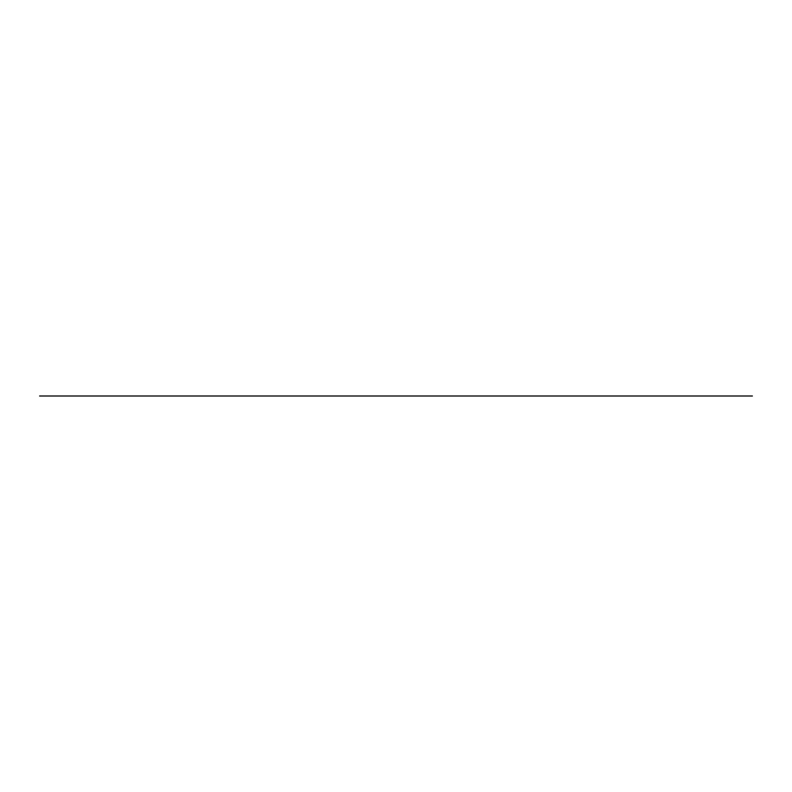 <?xml version="1.0" encoding="UTF-8"?>
<svg xmlns="http://www.w3.org/2000/svg" width="792" height="792" viewBox="0 0 792 792"><rect width="100%" height="100%" fill="white"/><g stroke="black" fill="none" stroke-linecap="round" stroke-linejoin="round"><path stroke-width="1.19" d="M39.6 396L752.4 396"/></g></svg>
